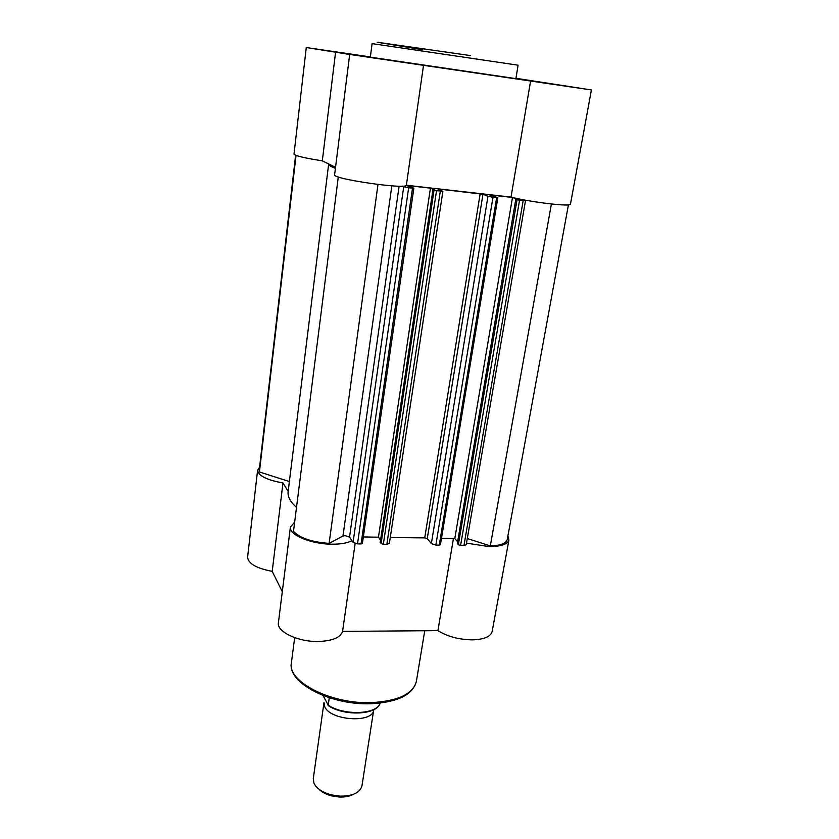 <?xml version="1.0" encoding="UTF-8"?>
<svg xmlns="http://www.w3.org/2000/svg" width="839" height="839" viewBox="0 0 839 839"><rect width="100%" height="100%" fill="white"/><g stroke="black" fill="none" stroke-linecap="round" stroke-linejoin="round"><path stroke-width="1.26" d="M507.889 536.006L508.937 539.896C507.626 544.301 500.988 546.546 489.043 546.598L466.494 543.127M508.937 539.896L492.157 631.473C490.71 636.665 484.124 639.454 472.409 639.863C458.954 639.643 447.449 636.56 437.916 630.634L342.564 631.4C340.487 637.588 332.433 640.944 318.38 641.489C298.076 642.013 276.492 631.641 278.412 622.706L290.399 527.081L294.667 522.057M351.94 540.704C347.304 543.095 340.55 544.259 331.699 544.196C310.933 544.133 288.626 534.684 290.399 527.081M355.138 543.525L342.564 631.4M288.155 491.465L282.984 482.981C266.739 479.981 258.276 475.734 257.604 470.228L259.566 467.292M517.055 199.734L519.561 200.217L460.59 545.465L458.335 544.742L517.055 199.734L515.796 199.263L517.82 199.483L512.493 197.448L454.811 538.533M282.984 482.981L272.203 571.349L282.303 591.673M272.203 571.349C256.335 568.297 248.145 563.556 247.599 557.117L257.604 470.228M453.448 538.512L437.916 630.634M373.743 709.668L373.712 709.878C373.145 723.48 330.042 720.701 324.703 706.595L323.99 702.526L313.283 778.644L313.912 783.07C316.46 788.44 322.27 792.373 331.321 794.879L340.005 796.159C352.695 796.18 360.015 792.74 361.966 785.828L373.712 709.878M353.502 794.281C349.727 796.316 345.007 797.228 339.323 797.019L331.73 795.896C326.224 794.449 321.966 792.215 318.946 789.174M323.036 695.521L328.217 705.169C343.728 715.688 375.966 714.629 379.91 703.743L379.889 703.869C375.704 715.279 343.413 716.16 328.028 705.473M380.015 703.113L379.91 703.743M329.266 697.733L328.217 705.169M390.261 537.537L425.058 537.883L427.271 538.607L431.351 543.62L487.983 196.263L482.97 194.26L427.271 538.607M436.5 190.873L383.329 544.27L381.095 543.525L434.015 190.38L442.887 191.323L438.042 189.184L439.227 189.121L482.97 194.26M338.285 176.945L293.493 531.328C299.817 538.051 311.689 542.078 329.108 543.399L342.973 536.016L345.144 535.649L349.527 537.117L353.062 542.382L403.706 186.761L402.311 186.122M328.668 163.962L288.123 491.717C287.525 496.667 290.325 501.9 296.513 507.417M328.657 164.025C328.521 165.136 330.765 166.573 335.401 168.345M377.98 184.475L329.108 543.399M403.706 186.761L408.666 187.737L357.508 543.871L361.074 543.924L412.505 188.167L413.868 188.177L406.202 185.419M408.666 187.737L412.505 188.167M363.329 536.939L378.462 537.201L430.428 188.156L406.212 185.419M380.56 540.096L378.462 537.201M434.015 190.38L432.924 189.918L435.042 190.149L430.428 188.156M432.924 189.918L380.224 542.319L381.095 543.525M383.329 544.27L386.842 544.322L440.286 191.292M487.983 196.263L492.986 197.228L435.84 545.088L439.248 545.14L496.646 197.637L497.863 197.658L489.315 194.826L512.461 197.448M492.986 197.228L496.646 197.637M457.622 541.753L454.832 538.533L441.492 538.302M515.796 199.263L457.307 543.557L458.335 544.742M519.561 200.217L525.497 200.657L523.442 199.797M460.59 545.465L463.957 545.518L523.169 200.626M551.401 204.003L490.312 545.906L467.292 538.533M490.312 545.906C500.505 545.57 506.148 543.452 507.238 539.561L568.423 204.852M295.622 155.257L259.209 470.396L259.429 471.969L289.382 481.565M296.041 155.414L259.429 471.969M525.497 200.657L466.222 544.742L463.957 545.518M440.328 544.459L439.248 545.14M435.84 545.088L431.351 543.62M442.887 191.323L389.369 543.441L386.842 544.322M362.312 543.232L361.074 543.924M357.508 543.871L353.062 542.382M335.485 51.798L351.793 54.252L335.485 51.798M549.954 83.774L569.817 86.763L549.954 83.774M382.227 59.191L400.99 62.023L382.227 59.191M370.366 56.916L306.277 47.529L349.685 54.441L423.517 65.337L591.401 89.951L515.943 78.289M370.335 57.146L515.891 78.635L518.103 65.19L372.097 43.628L370.335 57.146M349.685 54.441L334.593 174.827C331.856 178.864 406.475 189.677 406.37 185.241L511.024 197.092C530.3 202.189 571.642 207.044 570.478 204.129L591.401 89.951M335.527 167.318L322.312 160.847L335.61 51.945M306.277 47.529L293.996 154.145C295.213 155.834 304.662 158.068 322.312 160.847M406.37 185.241L423.517 65.337M511.024 197.092L530.594 81.026M416.396 681.289C412.861 694.734 397.822 702.212 371.278 703.722C331.048 705.526 287.137 683.009 291.395 662.831C287.022 681.562 331.101 704.414 371.708 702.61C398.294 701.026 413.187 693.916 416.396 681.289L424.744 630.739M439.615 189.163L439.521 189.813M399.112 186.164L349.527 537.117M391.834 185.828L342.973 536.016M480.16 193.757L424.723 537.893M422.72 49.753L377.151 42.223L470.522 55.584M294.678 637.65L291.395 662.831M339.323 797.019L340.005 796.159M331.73 795.896L331.321 794.879M413.868 188.177L362.385 543.473M497.863 197.658L440.423 544.731"/></g></svg>

